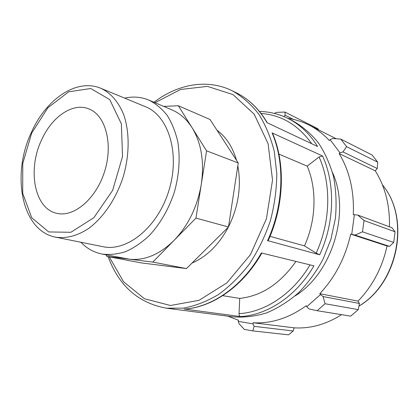 <?xml version="1.0" encoding="UTF-8"?>
<svg xmlns="http://www.w3.org/2000/svg" width="419" height="419" viewBox="0 0 419 419"><rect width="100%" height="100%" fill="white"/><g stroke="black" fill="none" stroke-linecap="round" stroke-linejoin="round"><path stroke-width="0.63" d="M41.46 140.192C51.61 117.069 72.435 102.377 88.54 108.778C105.248 114.722 113.329 143.109 104.808 170.805C96.49 198.569 73.99 217.665 56.795 213.318C34.437 208.803 27.308 169.92 41.46 140.192M100.838 88.304L145.466 106.709C168.506 115.654 180.29 153.537 168.988 190.294C157.942 227.135 127.083 252.065 102.959 246.691L55.633 237.17C66.087 238.799 77.567 235.85 88.765 228.376C103.545 217.393 116.346 198.36 123.333 176.43C129.717 154.323 129.665 131.388 123.485 114.041C118.158 101.471 110.606 92.892 100.838 88.304C76.3 77.908 45.671 99.617 31.263 132.687C11.261 174.77 21.416 230.817 55.633 237.17M106.086 254.831L106.84 256.391L141.004 262.854L186.439 268.595L152.778 262.079L195.956 218.095L201.293 184.297C204.441 161.902 201.387 143.062 192.127 127.785C186.691 119.268 179.945 113.292 171.89 109.862L148.855 100.099C155.742 103.566 161.849 108.657 167.181 115.377C171.926 122.956 175.467 131.749 177.803 141.763C180.343 157.785 179.212 174.514 174.414 191.944C168.71 209.102 160.346 223.631 149.326 235.536C141.816 242.559 133.986 247.901 125.826 251.557C117.66 254.181 109.752 255.019 102.1 254.066C93.94 252.427 86.859 248.488 80.862 242.245M186.439 268.595L228.475 226.993L195.956 218.095M106.84 256.391L152.778 262.079M102.1 254.066L129.214 259.162C144.571 260.843 159.508 254.595 174.032 240.427C188.314 225.443 197.401 206.735 201.293 184.297L206.577 150.835L178.311 105.729L163.729 106.405M228.475 226.993L238.259 162.965L210.024 119.494L178.311 105.729M238.259 162.965L206.577 150.835M292.582 120.74C302.109 126.114 310.615 133.352 318.11 142.444C324.845 152.511 329.994 163.939 333.555 176.724C336.075 190.074 336.698 203.922 335.425 218.257L330.879 239.459L322.871 259.602C315.957 272.23 307.74 283.391 298.218 293.085C288.152 301.732 277.519 308.363 266.322 312.988C255.035 316.382 243.942 317.665 233.037 316.832L166.312 308.175L183.417 308.138C195.212 305.959 206.892 301.423 218.461 294.536C229.738 286.334 240.066 276.137 249.446 263.933C258.052 250.782 265.002 236.489 270.292 221.059C274.476 205.294 276.65 189.55 276.807 173.827L274.262 151.406C270.742 137.348 265.531 124.862 258.638 113.947C250.934 104.142 242.161 96.438 232.309 90.834L236.436 92.882C248.766 98.999 258.963 108.93 267.034 122.678L317.586 146.488C309.667 133.671 299.721 124.291 287.753 118.341L292.582 120.74M184.59 309.091L240.496 316.56C239.553 316.272 239.066 315.308 239.04 313.674L239.715 298.401C261.514 296.024 280.253 283.694 295.94 261.425M240.496 316.56C267.422 315.177 296.437 296.092 313.931 265.829L261.341 252.956C242.549 286.318 211.962 307.426 184.103 309.128M268.134 240.752L319.676 254.794L316.156 253.123L304.493 245.901C316.214 220.038 317.057 188.995 307.2 166.133L278.923 154.092M307.2 166.133L319.069 156.957L322.567 155.983L272.088 132.891L272.633 133.525M216.963 130.178C226.113 136.955 232.624 146.985 236.505 160.262M237.83 165.804C241.543 186.298 238.432 206.656 228.491 226.873M228.386 227.077C218.969 244.628 206.834 256.638 191.981 263.106M173.66 266.976L163.284 265.667M222.73 295.657L239.715 298.401M270.04 236.353L304.493 245.901M342.957 151.919L346.586 146.671L340.82 139.124L332.791 138.49L330.088 139.653L340.013 152.83L342.957 151.919L377.241 168.511L377.723 162.174L346.586 146.671M330.088 139.653L329.318 140.522C323.18 133.928 316.335 128.738 308.787 124.941C302.068 121.583 295.076 119.394 287.801 118.368M227.742 316.146L238.479 320.242L238.233 321.347L239.087 323.719L244.272 329.371L252.772 330.895L254.16 326.354L253.008 323.897L238.233 321.347M253.008 323.897L253.097 322.745C271.261 323.798 288.974 318.121 306.247 305.718L306.771 306.724L309.07 308.944L317.146 310.709L325.081 303.744L323.091 296.552L320.488 294.562L306.771 306.724M320.488 294.562L319.802 293.682C335.174 277.263 345.466 257.407 350.682 234.121L355.024 235.069L362.514 231.822L364.011 220.514L357.706 215.036L354.369 214.69L351.735 234.31M354.369 214.69L353.29 214.732C354.317 191.363 349.598 170.973 339.128 153.564L340.013 152.83M332.487 172.523C350.766 212.224 332.267 273.151 294.997 295.982M340.82 139.124L372.098 154.983L377.723 162.174M364.011 220.514L395.08 231.807L391.938 227.706L357.706 215.036M319.802 293.682L358.036 301.13L359.444 303.482L323.091 296.552M325.081 303.744L358.271 309.636L359.444 303.482M253.097 322.745L294.086 327.836L293.237 330.979L254.16 326.354M252.772 330.895L288.534 334.849L293.237 330.979M283.778 116.529L285.161 115.272L284.936 112.067L276.446 112.371L274.429 113.434M318.702 129.932L317.743 128.633L284.936 112.067M377.241 168.511L375.256 170.8C385.25 186.858 389.974 205.514 389.434 226.779M395.08 231.807L393.729 242.407L362.514 231.822M355.024 235.069L389.539 246.367L393.729 242.407M389.539 246.367L387.062 246C382.285 267.589 372.611 285.968 358.036 301.13M358.271 309.636L350.677 316.136L317.146 310.709M341.59 314.664C326.108 324.437 310.275 328.826 294.086 327.836M350.682 234.121L387.062 246M339.128 153.564L375.256 170.8M285.161 115.272L293.452 119.41M124.632 98.114C133.085 96.265 141.156 96.925 148.855 100.099M31.624 133.252L47.776 107.882L68.669 91.808L90.745 88.509L109.736 99.591L121.358 123.804L122.537 156.517L112.617 190.425L93.898 217.655L70.874 232.288L48.698 231.937L31.718 217.739L22.699 193.285L22.773 163.4L31.624 133.252M272.088 132.891C285.114 162.928 283.705 205.556 267.521 240.805M319.676 254.794C334.64 222.782 335.436 183.852 322.567 155.983M310.008 264.866C292.939 293.902 265.023 312.213 239.04 313.674M319.069 156.957C331.481 184.135 330.659 221.96 316.156 253.123M261.074 113.46C281.442 114.968 298.328 125.056 311.726 143.727M155.02 102.713L180.589 89.477L207.463 86.382L232.98 94.589L254.165 114.172L268.102 143.707L272.528 180.076L266.437 218.76L250.478 254.595L226.899 282.888L199.02 300.329L170.46 305.498L144.466 298.737L123.526 281.715L109.239 256.847M382.432 184.905C410.395 217.796 398.17 283.082 358.957 306.038M174.341 309.122L170.879 308.766M261.854 253.081C243.088 286.297 212.443 307.42 184.281 309.138M272.507 133.232C285.596 163.331 284.202 205.771 268.087 240.867M236.436 92.882C248.891 99.067 259.188 109.045 267.322 122.814M224.348 315.622L227.69 316.141M259.487 111.47C269.323 111.648 278.745 113.937 287.753 118.341M108.097 256.632C118.928 285.878 138.333 303.057 166.312 308.175M232.309 90.834C207.499 78.463 177.735 84.067 153.972 102.267M382.427 184.894C410.704 218.215 398.438 283.16 358.947 306.116M308.787 124.941L336.242 138.757"/></g></svg>
